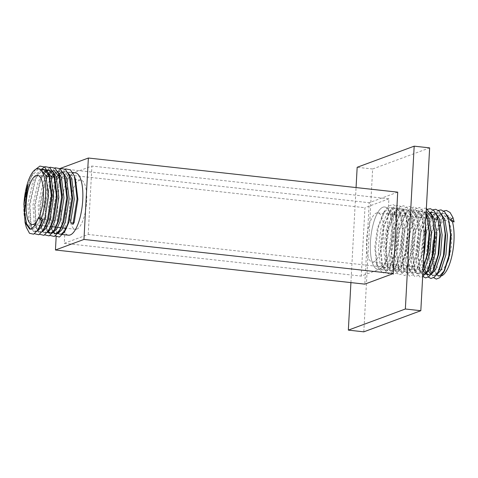 <?xml version="1.0" encoding="UTF-8"?>
<svg xmlns="http://www.w3.org/2000/svg" width="478" height="478" viewBox="0 0 478 478"><rect width="100%" height="100%" fill="white"/><g stroke="black" fill="none" stroke-linecap="round" stroke-linejoin="round"><path stroke-width="0.36" stroke-dasharray="2.39 1.79" d="M37.505 220.203A24.76 8.263 -83.7 0 0 38.778 217.723M76.767 229.117A24.76 8.263 -83.7 0 0 86.506 203.556A24.76 8.263 -83.7 0 0 80.806 180.081A24.76 8.263 -83.7 0 0 79.414 180.266A24.76 8.263 -83.7 0 0 69.68 205.827A24.76 8.263 -83.7 0 0 75.375 229.303A24.76 8.263 -83.7 0 0 76.767 229.117M373.748 261.89A24.76 8.263 -83.7 0 0 383.481 236.329A24.76 8.263 -83.7 0 0 377.787 212.853A24.76 8.263 -83.7 0 0 376.395 213.039A24.76 8.263 -83.7 0 0 366.656 238.6A24.76 8.263 -83.7 0 0 372.356 262.075A24.76 8.263 -83.7 0 0 373.748 261.89M441.29 269.544A24.76 8.263 96.3 0 1 440.411 269.586A24.76 8.263 96.3 0 1 434.717 246.11A24.76 8.263 96.3 0 1 444.45 220.549A24.76 8.263 96.3 0 1 445.843 220.358A24.76 8.263 96.3 0 1 448.938 257.893M447.348 262.279A24.76 8.263 96.3 0 1 441.803 269.401M386.583 270.291L384.814 270.094L386.439 269.843L391.38 264.149L396.077 249.217L397.606 229.888L395.939 217.072L394.942 213.935L391.392 213.606C397.983 228.86 391.404 267.333 382.866 269.449L381.241 269.7L376.682 264.298L374.782 247.389L377.399 228.179L383.404 212.985L388.889 207.864L390.789 207.643L396.734 214.198L399.375 230.187L397.827 249.516L392.886 264.83L388.208 270.034L386.583 270.291L382.03 264.89L381.695 263.85L380.124 247.98L382.741 228.765L388.745 213.57L394.231 208.456L396.131 208.229L402.076 214.783L404.717 230.778L403.169 250.108L398.234 265.421L393.549 270.626L391.924 270.883L387.371 265.481L387.037 264.442L385.465 248.572L388.082 229.356L394.093 214.162L399.572 209.041L401.478 208.82L407.423 215.375L410.058 231.364L408.511 250.699L403.575 266.007L398.891 271.217L397.272 271.468L392.713 266.073L392.384 265.033L390.813 249.157L393.424 229.948L399.196 215.124L404.914 209.633L406.82 209.412L412.765 215.966L415.406 231.955L413.858 251.285L408.917 266.599L404.239 271.809L402.613 272.06L398.06 266.658L397.726 265.619L396.154 249.749L398.772 230.533L404.543 215.715L410.261 210.224L412.161 210.003L418.107 216.558L420.748 232.547L419.2 251.876L414.259 267.19L409.58 272.394L407.955 272.651L403.402 267.25L403.068 266.21L401.496 250.341L404.113 231.125L409.885 216.307L415.603 210.81L417.509 210.589L423.454 217.143L425.444 225.341M384.814 270.094L379.944 263.725L378.355 247.891L380.948 228.675L386.941 213.439L392.462 208.259L394.368 208.038L400.283 214.526L401.281 217.663L402.948 230.474L401.424 249.809L396.722 264.734L391.781 270.434L390.162 270.685L385.292 264.316L383.697 248.482L386.29 229.267L392.283 214.03L397.804 208.85L399.71 208.623L405.631 215.112L406.629 218.249L408.29 231.065L406.766 250.4L402.064 265.326L397.128 271.02L395.503 271.277L390.634 264.902L389.038 249.068L391.631 229.852L397.624 214.616L403.151 209.436L405.051 209.215L410.972 215.703L411.97 218.84L413.631 231.657L412.108 250.986L407.411 265.917L402.47 271.612L400.946 271.874L395.975 265.493L394.386 249.659L396.979 230.444L402.972 215.208L408.493 210.027L410.393 209.806L416.314 216.295L417.312 219.432L418.979 232.242L417.455 251.577L412.753 266.509L407.812 272.203L406.288 272.466L401.323 266.085L399.728 250.251L402.321 231.035L408.314 215.799L413.834 210.619L415.74 210.398L421.656 216.881L422.66 220.017L424.321 232.834L422.797 252.169L417.874 267.519L413.159 272.789L411.63 273.052L406.664 266.67L405.069 250.836L407.662 231.621L413.655 216.385L419.182 211.21L421.082 210.983L425.994 215.237M379.58 269.084A31.369 10.468 96.3 0 1 377.817 269.323A31.369 10.468 96.3 0 1 370.599 239.586A31.369 10.468 96.3 0 1 382.932 207.207A31.369 10.468 96.3 0 1 384.7 206.968A31.369 10.468 96.3 0 1 391.912 236.712A31.369 10.468 96.3 0 1 379.58 269.084A31.369 10.468 96.3 0 1 377.817 269.323A31.369 10.468 96.3 0 1 370.599 239.586A31.369 10.468 96.3 0 1 382.932 207.207A31.369 10.468 96.3 0 1 384.7 206.968A31.369 10.468 96.3 0 1 391.912 236.712A31.369 10.468 96.3 0 1 379.58 269.084M441.397 275.931A31.369 10.468 96.3 0 1 439.688 276.153A31.369 10.468 96.3 0 1 438.947 275.985M437.185 274.862A31.369 10.468 96.3 0 1 433.211 240.07L431.789 253.788L433.379 269.622L438.248 275.991L439.688 276.153M435.96 275.465L434.675 275.597L430.116 270.195L431.102 273.022L433.666 277.688M429.925 269.61L428.216 253.286L430.827 234.077L436.599 219.253L438.177 216.707L431.789 233.24L428.969 254.481L431.102 273.022M437.43 218.004L442.323 213.762L444.223 213.541L446.476 214.467M439.467 269.455L434.532 275.149L432.907 275.4L430.373 273.864M428.844 271.277L428.157 269.419M427.804 268.194L426.442 253.197L429.035 233.981L435.034 218.745L440.555 213.564L442.455 213.343L448.376 219.832L449.027 221.744M430.618 274.874L428.461 274.778M426.794 273.47L426.023 272.364M424.578 269.024L422.869 252.701L425.486 233.485L431.21 218.745M438.392 210.398L433.02 215.823L431.258 218.661L436.976 213.17L438.882 212.949L441.134 213.881M425.832 274.067L425.026 273.273M423.502 270.685L422.695 268.439L421.1 252.605L423.693 233.389L429.686 218.159L435.207 212.979L437.113 212.752L443.034 219.241L444.032 222.378M425.277 274.288L423.986 274.42L419.433 269.018L417.527 252.109L420.144 232.894L425.862 218.153M426.74 216.821L431.634 212.585M422.797 274.229L422.217 274.223L417.348 267.853L415.758 252.02L418.352 232.804L424.345 217.568L425.988 215.315M426.018 215.285L430.218 212.286M422.952 271.396L420.27 273.577L418.644 273.828L414.091 268.427L412.185 251.518L414.802 232.302L420.574 217.484L426.292 211.993L428.192 211.772L430.445 212.698M423.442 267.686L418.501 273.38L416.876 273.631L412.006 267.262L410.417 251.428L413.01 232.212L419.003 216.976L424.524 211.796L428.192 211.772M423.783 256.035L419.606 267.782L414.922 272.986L413.297 273.237L408.744 267.841L408.409 266.802L406.838 250.932L409.455 231.716L415.227 216.893L420.945 211.401L422.851 211.18L426.113 213.033M432.644 212.357L435.793 213.29M433.54 212.357L431.771 212.166L437.687 218.649L438.685 221.786M434.126 268.863L429.184 274.557M432.996 219.976L433.343 221.2M428.784 268.278L423.843 273.972M427.655 219.384L428.001 220.609M70.344 178.832L64.172 171.596L61.507 172.146M59.541 173.562L58.639 174.488M56.518 177.398L53.458 183.695L48.469 206.687L49.832 227.295L54.713 233.67L55.514 233.646M53.847 232.41L51.164 226.596L50.059 206.759L55.072 183.785L56.966 179.579L63.855 171.996L65.749 171.775L67.918 172.642M75.5 179.399L69.328 172.17L67.404 172.397L62.809 176.274L58.615 184.263L53.626 207.261L54.988 227.869L58.143 233.491M75.345 172.833A31.369 10.468 -83.7 0 0 73.582 173.072A31.369 10.468 -83.7 0 0 61.25 205.444A31.369 10.468 -83.7 0 0 68.462 235.188M23.9 204.954A31.369 10.468 -83.7 0 0 24.145 215.584L24.282 203.915L29.295 180.941L31.184 176.735L38.073 169.152L39.973 168.931M41.717 169.523L37.033 173.43L32.839 181.419L27.849 204.411L29.206 225.024L34.087 231.394L35.736 231.131L39.74 227.098M36.92 231.448L35.665 231.567L30.538 224.319L29.433 204.482L34.446 181.509L36.34 177.302L42.458 170.049M47.101 170.025L46.037 170.443M44.072 171.853L37.989 181.987L33.006 204.984L34.362 225.592L39.244 231.961L40.893 231.699L44.896 227.665M42.07 232.015L40.821 232.135L35.695 224.887L34.589 205.05L39.602 182.082L41.496 177.87L44.753 172.958M46.76 171.13L47.615 170.616M51.917 171.698L53.56 170.855L55.436 170.634L53.859 170.461L51.194 171.01M49.228 172.421L48.326 173.353M46.205 176.263L43.145 182.56L38.156 205.552L39.519 226.16L44.4 232.529L46.049 232.272L50.053 228.239M47.226 232.583L45.978 232.702L40.851 225.455L39.746 205.624L44.759 182.65L47.782 176.436M48.977 174.667L49.903 173.526M65.187 178.264L59.015 171.028L57.097 171.261L53.482 173.92M51.361 176.83L48.302 183.128L43.313 206.12L44.675 226.727L47.83 232.356M52.383 233.156L50.357 233.079M48.69 231.842L46.008 226.022L44.902 206.191L49.915 183.217L52.938 177.003M54.133 175.235L58.698 171.429L60.592 171.202L62.761 172.074M44.329 169.487L43.546 169.326M49.485 170.054L52.449 170.933M54.438 229.96L55.209 228.807M55.436 170.634L57.605 171.5M74.174 222.539L70.571 222.228M30.568 229.165L31.434 229.41L36.352 226.709L40.917 217.944M24.145 215.584C23.476 205.02 24.671 194.755 27.724 184.795M452.409 221.667L451.507 221.559L446.494 215.47L440.154 220.173L434.926 234.154L432.775 252.175L434.508 267.489C432.255 260.426 431.825 251.285 433.211 240.07M451.507 221.559L451.973 220.262M397.714 192.156L369.207 202.72L364.804 284.135M59.929 168.555L369.207 202.72M59.858 168.579L56.159 236.813M394.942 213.935L394.213 211.18L391.392 213.606M443.733 210.989L438.177 216.707M432.835 216.122L426.448 232.649L423.622 253.89L424.745 268.732M425.277 270.901L428.324 277.103M433.044 209.812L427.679 215.237L426.693 216.893M426.012 218.171L421.1 232.057L418.28 253.304L420.084 270.829L422.982 276.511M427.702 209.221L422.146 214.939L415.758 231.471L412.938 252.713L415.071 271.253L420.281 277.33L422.666 276.708M426.364 208.432L425.014 208.097L420.999 209.46L416.804 214.353L410.417 230.88L407.591 252.121L409.401 269.646L409.73 270.662L414.94 276.738L418.417 275.322L421.889 270.668L423.126 268.146M426.053 214.144L419.666 207.512L415.657 208.868L411.462 213.762L405.069 230.288L402.249 251.53L404.053 269.06L404.388 270.076L409.592 276.147L413.076 274.731L416.87 269.467L422.056 253.131L423.807 231.77L421.978 217.442L420.933 214.132L417.975 208.934L414.324 206.92L410.309 208.277L406.121 213.17L399.728 229.697L396.907 250.944L399.04 269.484L404.251 275.561L407.728 274.139L411.205 269.484L416.708 252.545L418.465 231.185L416.637 216.851L415.591 213.541L412.634 208.342L408.983 206.329L404.968 207.691L400.958 212.286L394.386 229.111L391.566 250.353L393.37 267.877L393.699 268.893L398.909 274.969L402.386 273.553L406.186 268.289L411.367 251.954L413.117 230.593L411.289 216.265L410.244 212.949L407.286 207.757L403.635 205.743L399.626 207.099L395.617 211.694L389.044 228.52L386.218 249.761L388.022 267.292L388.357 268.307L393.561 274.378L397.045 272.962L400.839 267.698L406.025 251.362L407.776 230.002L405.947 215.674L404.902 212.357L401.944 207.165L398.294 205.152L394.284 206.508L390.275 211.109L383.697 227.928L380.876 249.175L382.681 266.7L383.009 267.716L388.22 273.792L391.697 272.37L395.497 267.106L400.678 250.777L402.434 229.416L400.606 215.082L399.56 211.772L396.603 206.574L392.952 204.56L388.937 205.922L384.927 210.517L378.355 227.343L375.535 248.584L377.339 266.109L377.668 267.124L382.878 273.201L386.355 271.785L390.156 266.521L395.336 250.185L397.093 228.825L395.264 214.497L394.213 211.18M454.1 221.864L448.364 215.739L441.427 220.872L435.739 235.272L433.271 253.424L434.508 267.489M65.127 169.158L58.197 177.207L56.046 182.004L50.59 207.416L51.845 229.177L55.143 236.007M59.971 168.585L53.04 176.639L50.895 181.437L45.434 206.849L46.689 228.609L49.987 235.433M54.815 168.017L47.884 176.071L45.739 180.869L40.277 206.275L41.532 228.042L44.83 234.865M49.658 167.449L42.727 175.504L40.582 180.302L35.121 205.707L36.376 227.474L39.674 234.298M41.341 169.326L37.571 174.936L35.426 179.734L29.965 205.14L31.219 226.901L34.518 233.73M35.659 169.349L32.414 174.362L30.269 179.16L24.808 204.572L26.063 226.333M388.895 198.83L364.953 207.703L361.249 276.093L385.19 267.226L388.895 198.83L91.913 166.063L67.972 174.93L364.953 207.703M67.972 174.93L65.086 228.167M64.942 230.82L64.267 243.32L361.249 276.093M64.267 243.32L88.215 234.453L385.19 267.226M88.215 234.453L91.913 166.063M398.401 208.916A31.369 10.468 96.3 0 1 400.164 208.677A31.369 10.468 96.3 0 1 407.381 238.414A31.369 10.468 96.3 0 1 395.049 270.793A31.369 10.468 96.3 0 1 393.286 271.032A31.369 10.468 96.3 0 1 386.069 241.288A31.369 10.468 96.3 0 1 398.401 208.916M363.812 331.834L372.631 168.997L429.638 147.875M350.918 282.606L356.062 187.561M372.631 168.997L357.162 167.288M80.806 180.081L54.761 177.207M51.331 176.824L49.604 176.633M46.181 176.257L37.499 175.301M445.843 220.358L437.997 219.492M434.418 219.097L427.308 218.315M425.832 218.153L377.787 212.853M381.241 269.7L393.286 271.032M434.669 275.597L432.907 275.4M429.328 275.005L427.565 274.814M423.986 274.42L422.217 274.223M418.644 273.828L416.876 273.631M413.297 273.237L411.534 273.046M407.955 272.651L406.186 272.454M402.613 272.06L400.845 271.863M397.266 271.468L395.503 271.277M391.924 270.883L390.156 270.685M444.223 213.541L442.455 213.343M438.882 212.949L437.113 212.752M422.851 211.18L421.082 210.983M417.509 210.589L415.74 210.398M412.161 210.003L410.399 209.806M406.82 209.412L405.051 209.215M401.478 208.82L399.71 208.629M396.137 208.229L394.368 208.038M59.87 234.238L62.504 234.531M34.087 231.394L35.665 231.567M39.244 231.961L40.821 232.135M44.4 232.529L45.978 232.702M49.557 233.097L51.134 233.276M48.702 169.893L50.28 170.066M59.015 171.028L60.592 171.202M64.172 171.596L65.749 171.775M69.328 172.17L72.686 172.54M390.789 207.643L400.164 208.677M395.939 217.072L395.264 214.497M391.38 264.149L390.156 266.521M422.211 270.058L423.12 268.307M416.87 269.467L418.095 267.094M421.978 217.442L422.66 220.017M411.528 268.875L412.753 266.509M416.637 216.851L417.312 219.432M406.186 268.289L407.411 265.917M411.289 216.265L411.97 218.84M400.839 267.698L402.064 265.326M405.947 215.674L406.629 218.249M395.497 267.106L396.722 264.734M400.606 215.082L401.281 217.663M376.682 264.298L377.668 267.124M383.171 213.355L384.742 210.81M382.03 264.89L383.009 267.716M388.512 213.947L390.09 211.401M387.371 265.481L388.357 268.307M393.854 214.538L395.431 211.993M392.713 266.073L393.699 268.893M399.196 215.124L400.773 212.585M398.06 266.658L399.04 269.484M404.543 215.715L406.121 213.17M403.402 267.25L404.388 270.076M409.885 216.307L411.462 213.762M408.744 267.841L409.73 270.662M415.227 216.893L416.804 214.353M414.091 268.427L415.071 271.253M420.574 217.484L422.146 214.939M419.433 269.018L420.413 271.845M425.916 218.076L427.493 215.53M424.775 269.61L425.761 272.43M446.494 215.47L448.603 215.769M58.197 177.207L56.966 179.579M51.845 229.177L51.164 226.596M53.04 176.639L51.809 179.011M46.689 228.609L46.008 226.022M47.884 176.071L46.653 178.443M41.532 228.042L40.851 225.455M42.727 175.504L41.496 177.87M36.376 227.474L35.695 224.887M37.571 174.936L36.34 177.302M31.219 226.901L30.538 224.319M32.414 174.362L31.184 176.735M29.744 229.171L31.434 229.41M440.411 269.586L372.356 262.075M75.375 229.303L66.436 228.317M62.863 227.922L61.28 227.749M57.707 227.355L55.789 227.146M52.55 226.787L32.068 224.523"/><path stroke-width="0.72" d="M38.778 217.723A24.76 8.263 -83.7 0 0 43.408 191.17A24.76 8.263 -83.7 0 0 37.499 175.301A24.76 8.263 -83.7 0 0 36.107 175.486A24.76 8.263 -83.7 0 0 26.368 201.047A24.76 8.263 -83.7 0 0 32.068 224.523A24.76 8.263 -83.7 0 0 33.46 224.337A24.76 8.263 -83.7 0 0 37.505 220.203M448.938 257.893A24.76 8.263 96.3 0 1 447.348 262.279M446.476 214.467L450.168 220.095L451.973 220.262A31.369 10.468 96.3 0 1 452.493 253.107A31.369 10.468 96.3 0 1 441.451 275.914A31.369 10.468 96.3 0 1 441.397 275.931M438.947 275.985A31.369 10.468 96.3 0 1 437.185 274.862M449.027 221.744L451.035 235.779L449.511 255.115L444.588 270.47L439.874 275.74L438.248 275.991M441.134 213.881L444.827 219.504L447.462 235.493L445.914 254.828L440.979 270.136L435.96 275.465M430.116 270.195L429.925 269.61M436.599 219.253L437.43 218.004M430.373 273.864L428.844 271.277M428.157 269.419L427.804 268.194M435.793 213.29L439.479 218.912L442.12 234.901L440.573 254.236L435.637 269.55L430.618 274.874M428.461 274.778L426.794 273.47M426.023 272.364L424.578 269.024M429.184 274.557L427.565 274.814L425.832 274.067M425.026 273.273L423.502 270.685M430.445 212.698L434.138 218.327L436.778 234.316L435.231 253.645L430.29 268.959L425.277 274.288M425.862 218.153L426.74 216.821M423.843 273.972L422.797 274.229M443.351 219.802L445.693 235.194L444.17 254.529L439.467 269.455L438.242 271.827L443.429 255.491L445.179 234.13L443.351 219.802L442.305 216.486L439.348 211.294L435.697 209.28L433.044 209.812M431.634 212.585L432.644 212.357M430.218 212.286L431.771 212.166M438.009 219.211L440.352 234.602L438.828 253.938L434.126 268.863L432.901 271.235L438.081 254.899L439.838 233.539L438.009 219.211L436.964 215.901L434.006 210.702L430.355 208.689L427.702 209.221M426.424 211.575L432.345 218.064L432.996 219.976M432.668 218.619L435.01 234.011L433.48 253.346L428.784 268.278L427.559 270.644L432.739 254.314L434.496 232.953L432.668 218.619L431.622 215.309L426.364 208.432M426.113 213.033L428.796 217.735L431.437 233.724L429.889 253.053L424.948 268.367L422.952 271.396M425.994 215.237L427.655 219.384M423.126 268.146L427.398 253.722L429.148 232.362L427.32 218.034L429.662 233.425L428.139 252.754L423.12 268.307M425.444 225.341L426.089 233.133L424.542 252.468L423.783 256.035M61.507 172.146L59.541 173.562M58.639 174.488L56.518 177.398M54.713 233.67L56.362 233.407L60.365 229.374L63.867 221.398L67.565 198.262L65.187 178.264L63.956 174.739L60.15 168.728L55.388 167.79L54.815 168.017M62.761 172.074L66.52 177.75L69.143 198.543L65.414 221.655L61.865 229.673L57.91 233.599L56.29 233.844M55.514 233.646L53.847 232.41M58.143 233.491L59.87 234.238L61.501 233.987L65.522 229.942L69.017 221.965L72.722 198.83L70.344 178.832L69.113 175.306L65.307 169.296L60.545 168.358L59.971 168.585M62.504 234.531L68.462 235.188A31.369 10.468 -83.7 0 0 70.23 234.949A31.369 10.468 -83.7 0 0 82.563 202.57A31.369 10.468 -83.7 0 0 75.345 172.833L72.686 172.54M30.568 229.165L26.589 223.782L24.557 212.704L27.724 184.795L24.002 203.568L25.023 222.395L26.362 227.379L29.522 233.318L33.639 234.184L38.168 229.643L39.74 227.098L43.241 219.121L41.257 218.954A31.369 10.468 -83.7 0 0 45.607 186.659A31.369 10.468 -83.7 0 0 38.222 168.734A31.369 10.468 -83.7 0 0 36.459 168.973A31.369 10.468 -83.7 0 0 23.9 204.954M38.222 168.734L39.973 168.931L45.9 175.474L48.517 196.267L44.795 219.378L41.245 227.397L36.92 231.448M42.458 170.049L44.329 169.487M46.037 170.443L44.072 171.853M45.129 169.499L51.05 176.047L53.673 196.834L49.951 219.952L46.396 227.97L42.07 232.015M44.753 172.958L46.76 171.13M47.615 170.616L49.485 170.054M51.194 171.01L49.228 172.421M48.326 173.353L46.205 176.263M52.449 170.933L56.207 176.615L58.83 197.402L55.107 220.519L51.552 228.538L47.226 232.583M47.782 176.436L48.977 174.667M49.903 173.526L51.917 171.698M53.482 173.92L51.361 176.83M47.83 232.356L49.557 233.097L51.206 232.84L54.438 229.96M57.605 171.5L61.363 177.183L63.986 197.976L60.258 221.087L56.709 229.105L52.383 233.156M50.357 233.079L48.69 231.842M52.938 177.003L54.133 175.235M34.518 233.73L38.796 234.752L43.325 230.211L44.896 227.665L48.398 219.689L52.096 196.554L49.449 175.808L43.546 169.326L41.717 169.523M39.674 234.298L43.952 235.325L48.481 230.778L50.053 228.239L53.554 220.262L57.252 197.127L54.606 176.376L48.702 169.893L47.101 170.025M44.83 234.865L49.109 235.893L53.638 231.346L55.209 228.807L58.71 220.83L62.409 197.695L60.031 177.691L53.859 170.461M74.52 176.573L77.107 198.824L72.937 224.373L74.174 222.539L77.878 199.404L75.5 179.399L74.269 175.874L70.463 169.863L65.701 168.925L65.127 169.158M67.918 172.642L71.676 178.324L74.299 199.111L70.571 222.228L72.937 224.373M38.168 229.643L42.004 220.961L38.395 217.687L40.917 217.944L41.257 218.954M441.803 269.401A24.76 8.263 96.3 0 1 441.29 269.544M56.159 236.813L55.448 250L83.955 239.436L88.364 158.021L59.929 168.555M88.364 158.021L397.714 192.156L393.304 273.577L364.804 284.135L55.448 250M83.955 239.436L393.304 273.577M450.168 220.095L452.995 217.669L454.1 221.864L452.409 221.667M452.995 217.669L450.037 212.471L446.386 210.457L443.733 210.989M433.666 277.688L436.312 279.098L439.79 277.682L443.59 272.412L448.77 256.083L450.521 234.722L448.693 220.388L447.647 217.078L444.689 211.885L441.039 209.866L438.392 210.398M424.745 268.732L425.277 270.901M428.324 277.103L430.971 278.507L434.448 277.091L438.242 271.827M426.693 216.893L426.012 218.171M422.982 276.511L425.623 277.915L429.101 276.499L432.901 271.235M422.666 276.708L427.559 270.644M427.32 218.034L426.053 214.144M55.143 236.007L59.421 237.028L63.95 232.487L67.786 223.806L71.957 198.256L69.364 176.006M49.987 235.433L54.265 236.461L58.794 231.92L62.63 223.238L66.8 197.689L64.207 175.438M53.638 231.346L57.474 222.67L61.644 197.115L58.8 174.165L54.994 168.16L50.232 167.216L49.658 167.449M48.481 230.778L52.317 222.097L56.488 196.548L53.644 173.598L49.837 167.593L45.075 166.649L41.341 169.326M43.325 230.211L47.161 221.529L51.331 195.98L48.744 173.729L44.681 167.019L39.919 166.081L35.659 169.349M43.241 219.121L42.004 220.961M25.023 222.395L29.744 229.171L31.333 228.95L35.049 225.269L38.395 217.687M65.086 228.167L64.942 230.82M356.062 187.561L357.162 167.288L414.175 146.166L429.638 147.875L420.819 310.712L363.812 331.834L348.343 330.125L350.918 282.606M414.175 146.166L405.356 309.003L348.343 330.125M420.819 310.712L405.356 309.003M54.761 177.207L51.331 176.824M49.604 176.633L46.181 176.257M437.997 219.492L434.418 219.097M427.308 218.315L425.832 218.153M443.59 272.412L444.815 270.046M448.693 220.388L449.374 222.969M63.95 232.487L65.522 229.942M58.794 231.92L60.365 229.374M59.051 174.87L60.031 177.691M53.9 174.303L54.874 177.123M48.744 173.729L49.718 176.555M66.436 228.317L62.863 227.922M61.28 227.749L57.707 227.355M55.789 227.146L52.55 226.787"/></g></svg>
